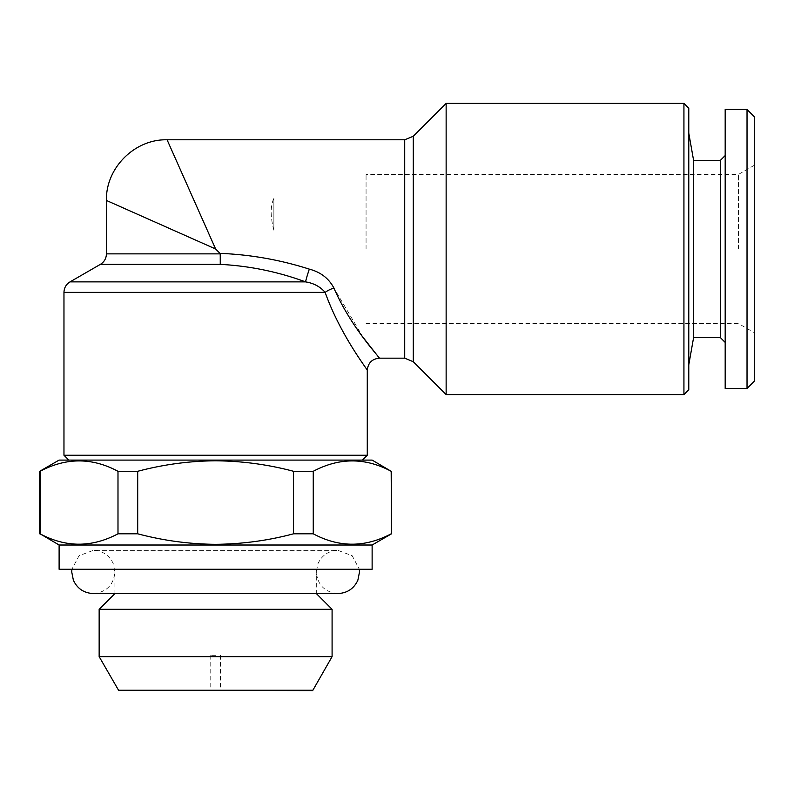 <?xml version="1.0" encoding="UTF-8"?>
<svg xmlns="http://www.w3.org/2000/svg" width="794" height="794" viewBox="0 0 794 794"><rect width="100%" height="100%" fill="white"/><g stroke="black" fill="none" stroke-linecap="round" stroke-linejoin="round"><path stroke-width="0.6" stroke-dasharray="3.97 2.98" d="M59.113 460.093L372.128 460.093M367.275 455.24L63.967 455.24M688.785 108.252L688.785 389.725M683.932 103.399L683.932 394.578M446.139 394.578L446.139 103.399M363.305 337.639L333.907 288.043C328.785 278.386 320.587 272.084 309.323 269.136C280.193 259.837 250.418 254.576 219.998 253.365L220.256 264.372C249.475 265.891 277.92 271.727 305.581 281.88L70.031 281.88M333.907 288.043A12.128 4.109 159.9 0 0 325.143 292.391C340.428 335.306 367.84 369.954 367.275 370.312C367.672 369.696 340.517 335.465 325.143 292.391C320.28 286.713 313.759 283.21 305.581 281.88A12.128 0.715 108.2 0 1 309.323 269.136M215.621 248.988L106.426 200.455L215.621 248.988L167.087 139.794L215.621 248.988L219.998 253.365M118.564 690.601L312.677 690.601M215.621 655.338L210.767 655.338L215.621 655.338M118.564 690.254L312.677 690.254M59.113 569.278L372.128 569.278M215.621 593.545L114.922 593.545L215.621 593.545M99.151 609.316L332.091 609.316M99.151 656.638L332.091 656.638M59.113 545.012L372.128 545.012M293.542 471.299L293.542 533.806C268.164 540.575 242.19 544.079 215.621 544.317C189.359 544.118 163.385 540.615 137.699 533.806L137.699 471.299C163.385 464.49 189.359 460.986 215.621 460.788C242.19 461.026 268.164 464.53 293.542 471.299L313.253 471.299C339.088 457.453 365.061 457.453 391.174 471.299L391.541 471.299M293.542 533.806L313.253 533.806L313.253 471.299M391.174 471.299L391.174 533.806C365.329 547.652 339.356 547.652 313.253 533.806M366.064 248.988L366.064 174.372L366.064 248.988M738.539 248.988L738.539 174.372L738.539 248.988M693.599 160.418L693.599 337.549M720.327 160.418L720.327 337.549M725.18 109.463L725.18 388.504M747.025 109.463L747.025 388.504M754.3 116.738L754.3 381.229M725.18 248.988L725.18 155.564L725.18 248.988M117.988 533.806C92.144 547.652 66.17 547.652 40.067 533.806L40.067 471.299C65.912 457.453 91.886 457.453 117.988 471.299L117.988 533.806L137.699 533.806M117.988 471.299L137.699 471.299M215.621 460.093L68.82 460.093L215.621 460.093M215.621 569.278L114.922 569.278L215.621 569.278M215.621 690.601L220.474 690.601L215.621 690.601M273.861 230.21C270.307 216.871 270.307 206.222 273.861 198.262L273.861 230.21L273.861 198.262C270.307 206.172 270.307 216.822 273.861 230.21L273.861 198.262L273.861 230.21M413.297 361.727L413.297 136.24M404.712 139.794L404.712 358.173M220.246 253.862L106.426 253.862M100.362 264.372L220.256 264.372M63.967 292.391L325.143 292.391M93.325 593.545C106.446 592.264 113.641 585.069 114.922 571.948L113.274 563.68C109.314 555.224 102.664 550.778 93.325 550.351L215.621 550.351L93.325 550.351L79.033 555.76L71.897 569.278M337.916 593.545C324.796 592.264 317.6 585.069 316.32 571.948L317.967 563.68C321.927 555.224 328.577 550.778 337.916 550.351L215.621 550.351L337.916 550.351L352.208 555.76L359.345 569.278M210.767 655.338L210.767 690.601M316.32 569.278L316.32 593.545M754.3 165.271L738.539 174.372L366.064 174.372M366.064 323.595L738.539 323.595L754.3 332.696M114.922 569.278L114.922 593.545M220.474 655.338L220.474 690.601"/><path stroke-width="1.19" d="M68.82 460.093L63.967 455.24L367.275 455.24L367.275 370.312C367.999 362.947 372.049 358.898 379.413 358.173L363.305 337.639M683.932 103.399L683.932 394.578L688.785 389.725L688.785 108.252L683.932 103.399L446.139 103.399L446.139 394.578L413.297 361.727L404.712 358.173L404.712 139.794L167.087 139.794C134.672 138.96 105.602 168.04 106.426 200.455L106.426 253.862L220.246 253.862L219.998 253.365C250.428 254.576 280.213 259.837 309.323 269.136C320.578 272.074 328.776 278.376 333.907 288.043C351.226 328.021 379.969 357.628 379.403 358.173C379.959 357.637 351.137 327.862 333.907 288.043A12.128 4.109 159.9 0 0 325.143 292.391C340.428 335.306 367.84 369.954 367.275 370.312C367.672 369.696 340.517 335.465 325.143 292.391L63.967 292.391C64.115 287.805 66.14 284.302 70.031 281.88L305.581 281.88C313.729 283.2 320.25 286.694 325.143 292.391M309.323 269.136A12.128 0.715 108.2 0 0 305.581 281.88C277.93 271.737 249.495 265.901 220.256 264.372L220.246 253.862M215.621 248.988L167.087 139.794L215.621 248.988L106.426 200.455L215.621 248.988L219.998 253.365M312.677 690.254L118.564 690.254L99.151 656.638L332.091 656.638L312.677 690.601L118.564 690.254M359.345 569.278L359.513 571.948L357.866 580.216C353.906 588.672 347.246 593.118 337.916 593.545L93.325 593.545C83.985 593.118 77.336 588.672 73.376 580.216L71.728 571.948L71.897 569.278M316.32 593.545L332.091 609.316L99.151 609.316L99.151 656.638M59.113 545.012L59.113 569.278L372.128 569.278L372.128 545.012L59.113 545.012L40.067 533.806C65.912 547.652 91.886 547.652 117.988 533.806L117.988 471.299C92.144 457.453 66.17 457.453 40.067 471.299L40.067 533.806M372.128 545.012L391.541 533.806L391.174 471.299C365.329 457.453 339.356 457.453 313.253 471.299L293.542 471.299C268.164 464.53 242.19 461.026 215.621 460.788C189.359 460.986 163.385 464.49 137.699 471.299L137.699 533.806L117.988 533.806M313.253 471.299L313.253 533.806C339.088 547.652 365.061 547.652 391.174 533.806M313.253 533.806L293.542 533.806L293.542 471.299M137.699 533.806C163.385 540.615 189.359 544.118 215.621 544.317C242.19 544.079 268.164 540.575 293.542 533.806M391.174 471.299L372.128 460.093L59.113 460.093L39.7 471.299L39.7 533.806M725.18 155.564L720.327 160.418L720.327 337.549L693.599 337.549L693.599 160.418L688.785 133.124M747.025 388.504L747.025 109.463L725.18 109.463L725.18 388.504L747.025 388.504L754.3 381.229L754.3 116.738L747.025 109.463M137.699 471.299L117.988 471.299M446.139 103.399L413.297 136.24L413.297 361.727M220.256 264.372L100.362 264.372L70.031 281.88M93.325 593.545L337.916 593.545M362.421 460.093L367.275 455.24M106.426 253.862C106.277 258.447 104.252 261.941 100.362 264.372M332.091 609.316L332.091 656.638M693.599 337.549L688.785 364.853M720.327 337.549L725.18 342.403M720.327 160.418L693.599 160.418M391.541 471.299L391.541 533.806M114.922 593.545L99.151 609.316M379.413 358.173L404.712 358.173M63.967 455.24L63.967 292.391M413.297 136.24L404.712 139.794M683.932 394.578L446.139 394.578"/></g></svg>
